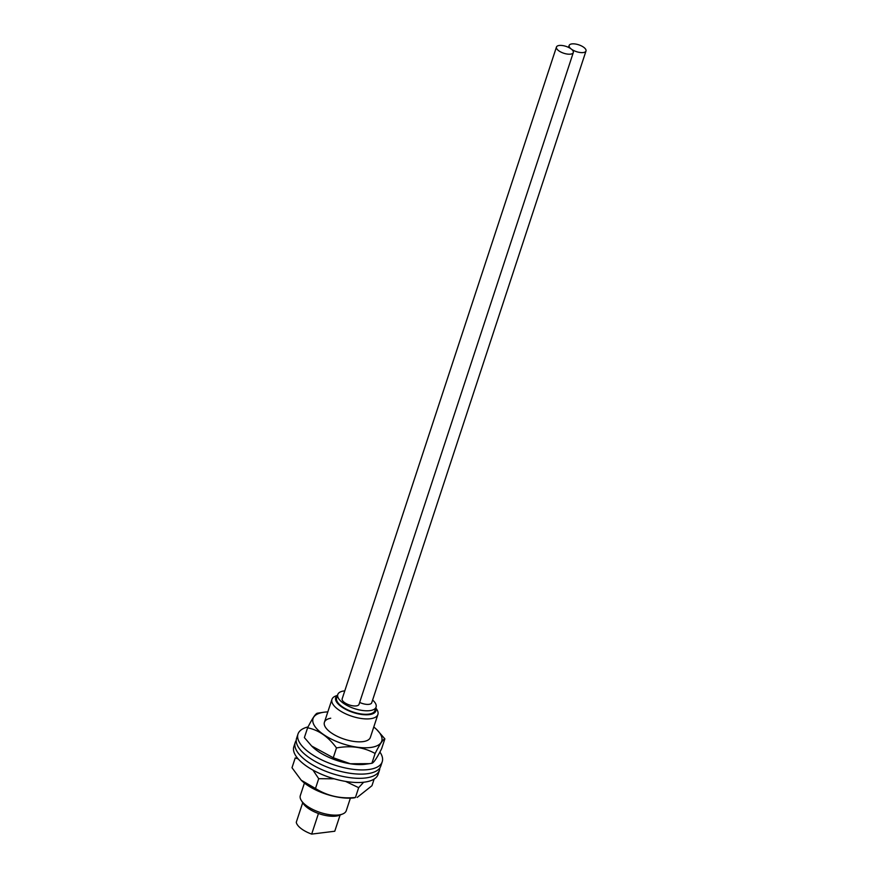 <?xml version="1.0" encoding="UTF-8"?>
<svg xmlns="http://www.w3.org/2000/svg" width="878" height="878" viewBox="0 0 878 878"><rect width="100%" height="100%" fill="white"/><g stroke="black" fill="none" stroke-linecap="round" stroke-linejoin="round"><path stroke-width="1.32" d="M342.497 814.06L339.237 815.322A21.16 8.593 -161.8 0 1 307.267 807.639A21.16 8.593 -161.8 0 1 303.217 803.48L301.341 800.527A24.189 9.823 18.2 0 0 305.972 805.291A24.189 9.823 18.2 0 0 342.497 814.06A24.189 9.823 18.2 0 0 346.261 810.701L350.388 798.157M304.436 783.044L300.309 795.589A24.189 9.823 18.2 0 0 301.341 800.527M337.459 695.508A21.16 8.593 18.2 0 0 340.631 706.164A21.16 8.593 18.2 0 0 364.644 714.758A21.16 8.593 18.2 0 0 375.751 708.096M375.817 707.887L376.871 709.534A24.189 9.823 -161.8 0 1 377.902 714.472A24.189 9.823 -161.8 0 1 361.714 718.555A24.189 9.823 -161.8 0 1 337.602 709.062A24.189 9.823 -161.8 0 1 331.95 699.36A24.189 9.823 -161.8 0 1 335.703 696.002L337.525 695.299M344.769 690.876A20.15 8.187 18.2 0 0 337.789 694.498A20.15 8.187 18.2 0 0 342.508 702.587A20.15 8.187 18.2 0 0 362.592 710.489A20.15 8.187 18.2 0 0 376.08 707.086A20.15 8.187 18.2 0 0 372.612 700.029M337.789 694.498L336.636 697.999A20.15 8.187 18.2 0 0 341.355 706.077A20.15 8.187 18.2 0 0 361.44 713.99A20.15 8.187 18.2 0 0 374.928 710.587L376.08 707.086M318.451 813.5L311.679 834.1L334.77 831.236L340.115 814.982M311.679 834.1A20.15 8.187 -161.8 0 1 296.27 822.28L302.712 802.69M556.454 47.039L342.168 698.811A8.868 3.6 18.2 0 0 346.601 703.827A8.868 3.6 18.2 0 0 356.238 705.912A8.868 3.6 18.2 0 0 359.014 704.354L573.301 52.57A8.868 3.6 18.2 0 0 568.867 47.555A8.868 3.6 18.2 0 0 559.231 45.469A8.868 3.6 18.2 0 0 556.454 47.039A8.868 3.6 18.2 0 0 560.888 52.054A8.868 3.6 18.2 0 0 570.524 54.14A8.868 3.6 18.2 0 0 573.301 52.57M345.614 781.42L358.674 787.676L363.624 782.243M301.242 780.246A36.163 14.696 18.2 0 0 301.363 780.355A36.163 14.696 18.2 0 0 351.079 798.124A36.163 14.696 18.2 0 0 354.449 797.817L355.458 797.476C340.73 798.969 327.406 795.973 315.487 788.488L301.231 780.224L292.001 767.734L295.217 757.933L298.18 758.921M312.985 770.127L318.703 778.687L315.487 788.488M318.703 778.687L334.178 778.808M358.674 787.676L355.458 797.476M374.138 779.06L371.943 785.722L357.192 797.422M308.057 726.929A44.339 18.01 18.2 0 0 297.982 734.063A44.339 18.01 18.2 0 0 320.174 759.13A44.339 18.01 18.2 0 0 368.354 769.578A44.339 18.01 18.2 0 0 382.226 761.764A44.339 18.01 18.2 0 0 379.9 752.04M297.982 734.063L296.599 738.266A44.339 18.01 18.2 0 0 318.791 763.333A44.339 18.01 18.2 0 0 366.971 773.77A44.339 18.01 18.2 0 0 380.843 765.956L382.226 761.764M296.226 740.461A44.339 18.01 18.2 0 0 295.217 742.459A44.339 18.01 18.2 0 0 317.408 767.537A44.339 18.01 18.2 0 0 365.588 777.974A44.339 18.01 18.2 0 0 379.472 770.16A44.339 18.01 18.2 0 0 379.834 767.954M295.217 742.459L293.845 746.662A44.339 18.01 18.2 0 0 316.025 771.729A44.339 18.01 18.2 0 0 364.216 782.166A44.339 18.01 18.2 0 0 378.089 774.363L379.472 770.16M327.823 711.904A36.163 14.696 18.2 0 0 323.762 712.245A36.163 14.696 18.2 0 0 322.478 712.464A36.163 14.696 18.2 0 0 323.291 734.359A36.163 14.696 18.2 0 0 372.305 747.211A36.163 14.696 18.2 0 0 376.849 729.706A36.163 14.696 18.2 0 0 373.776 727.017M323.762 712.245L317.364 713.188C315.597 713.562 312.349 718.434 307.607 727.796C318.714 730.046 328.339 736.763 336.483 747.946C350.761 745.301 363.646 747.156 375.115 753.478C379.823 744.16 383.071 739.298 384.871 738.87L376.849 729.706M311.624 746.004L312.414 746.772A36.163 14.696 18.2 0 0 365.489 764.222L369.408 763.662L350.344 763.75L333.267 757.747L311.624 745.993L304.381 737.597L307.607 727.796M375.115 753.478L371.899 763.278L369.408 763.662M330.732 718.215A24.189 9.823 18.2 0 0 324.41 722.287A24.189 9.823 18.2 0 0 337.284 736.346A24.189 9.823 18.2 0 0 364.052 741.46A24.189 9.823 18.2 0 0 370.362 737.388L377.902 714.472M336.483 747.946L333.267 757.747M384.871 738.87L381.645 748.671C376.947 757.988 373.688 762.861 371.899 763.278M359.64 702.422A8.868 3.6 18.2 0 0 368.936 704.343A8.868 3.6 18.2 0 0 371.712 702.773L585.999 51.001A8.868 3.6 18.2 0 0 581.565 45.985A8.868 3.6 18.2 0 0 571.929 43.9A8.868 3.6 18.2 0 0 569.153 45.458A8.868 3.6 18.2 0 0 573.597 50.474A8.868 3.6 18.2 0 0 583.233 52.559A8.868 3.6 18.2 0 0 585.999 51.001M331.95 699.36L324.41 722.287M568.516 47.39L569.153 45.458"/></g></svg>
